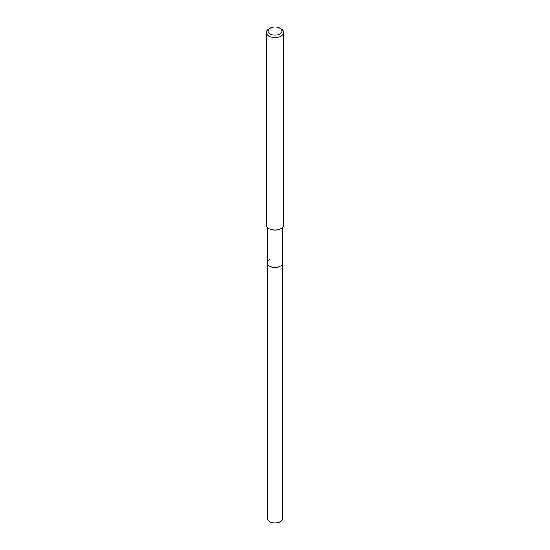 <?xml version="1.0" encoding="UTF-8"?>
<svg xmlns="http://www.w3.org/2000/svg" width="550" height="550" viewBox="0 0 550 550"><rect width="100%" height="100%" fill="white"/><g stroke="black" fill="none" stroke-linecap="round" stroke-linejoin="round"><path stroke-width="0.82" d="M267.176 227.232L267.176 518.327A7.824 4.517 0 0 0 272.009 522.5A7.824 4.517 0 0 0 280.528 521.524A7.824 4.517 0 0 0 282.824 518.327L282.824 262.886A7.824 4.517 180 0 1 280.528 266.083A7.824 4.517 180 0 1 272.009 267.059A7.824 4.517 180 0 1 267.176 262.886A7.824 4.517 180 0 1 269.472 259.696M267.176 262.886A7.824 4.517 0 0 0 272.009 267.059A7.824 4.517 0 0 0 280.528 266.083A7.824 4.517 0 0 0 282.824 262.886L282.824 227.232M266.31 32.519L266.31 225.046A8.69 5.019 0 0 0 271.673 229.68A8.69 5.019 0 0 0 281.146 228.594A8.69 5.019 0 0 0 283.69 225.046L283.69 32.519A8.69 5.019 180 0 1 281.146 36.066A8.69 5.019 180 0 1 271.673 37.152A8.69 5.019 180 0 1 266.31 32.519A8.69 5.019 180 0 1 268.854 28.971L270.084 28.263A6.951 4.015 180 0 1 279.916 28.263A6.951 4.015 180 0 1 279.916 33.935A6.951 4.015 180 0 1 270.084 33.935A6.951 4.015 180 0 1 270.084 28.263L268.854 28.971M279.916 28.263L281.146 28.971A8.69 5.019 180 0 1 283.69 32.519"/></g></svg>
